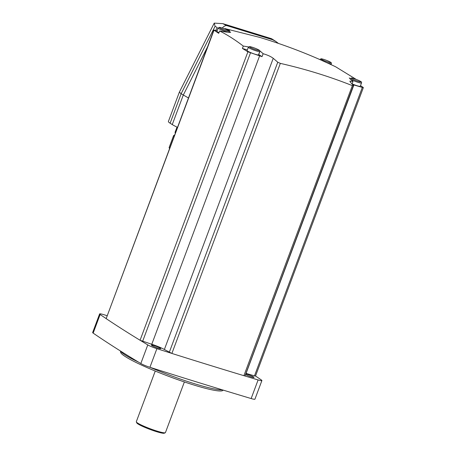 <?xml version="1.0" encoding="UTF-8"?>
<svg xmlns="http://www.w3.org/2000/svg" width="456" height="456" viewBox="0 0 456 456"><rect width="100%" height="100%" fill="white"/><g stroke="black" fill="none" stroke-linecap="round" stroke-linejoin="round"><path stroke-width="0.68" d="M255.52 376.018A1000.703 111.549 -159.5 0 1 261.385 379.996A7.775 0.866 -159.5 0 1 261.898 380.566L254.938 399.177A7.775 0.866 -159.5 0 1 251.148 398.555A1000.703 111.549 -159.5 0 1 149.927 367.291A7.775 0.866 -159.5 0 1 140.824 363.517A1000.703 111.549 -159.5 0 1 93.161 333.114A7.775 0.866 -159.5 0 1 92.648 332.538L99.607 313.933A7.775 0.866 -159.5 0 1 103.392 314.554A1000.703 111.549 -159.5 0 1 107.046 315.649M229.602 31.629A532.711 245.265 107.2 0 1 229.904 31.766L230.673 32.33L226.142 32.04A534.517 470.74 122.5 0 0 219.61 30.951C227.367 34.873 235.262 39.911 243.293 46.062L242.404 48.439A1000.703 111.549 -159.5 0 0 247.91 51.819L259.618 55.837L151.774 344.274L140.066 340.262A1000.703 111.549 -159.5 0 1 106.157 318.63L213.835 30.016L217.107 30.837M352.055 84.035L353.007 81.476L349.866 81.111L350.39 82.148A532.984 203.547 107.8 0 1 353.371 85.585L245.014 375.875L243.903 375.687A1000.703 111.549 -159.5 0 1 171.883 353.44L164.371 349.495A11.109 1.237 -159.5 0 0 151.774 344.274M360.508 85.637A1000.703 111.549 -159.5 0 1 363.193 87.432L362.32 87.438L254.476 375.881L246.052 373.396A11.109 1.237 -159.5 0 0 245.955 373.367M229.585 30.461L228.844 29.999A532.984 203.547 -72.2 0 0 225.093 28.631L259.555 37.341A535.338 535.338 0 0 1 319.018 59.189A532.711 245.265 -72.8 0 1 319.776 59.525L329.762 64.045A534.517 470.74 122.5 0 1 335.673 66.798L356.284 79.452M255.502 376.012L254.476 375.881M352.511 84.565A11.109 1.237 -159.5 0 1 353.896 84.959L362.32 87.438M353.371 85.585L352.351 85.625C329.563 76.545 305.554 69.13 280.332 63.378L277.755 62.227A532.984 285.365 -73.6 0 0 273.235 58.322L164.371 349.495M259.618 55.837A11.109 1.237 -159.5 0 1 262.04 56.658L258.74 54.549L260.068 51.009A532.711 245.265 107.2 0 1 263.14 53.717L262.04 56.658M263.14 53.717C267.638 55.039 271.006 56.572 273.235 58.322M219.61 30.951L218.72 33.328A1000.703 111.549 -159.5 0 1 214.001 30.187L213.835 30.016M224.956 29.002L224.95 28.563L224.797 28.939M259.555 37.341L262.912 38.367M222.243 28.044C223.822 26.368 225.247 25.525 226.507 25.513L222.819 23.644L214.229 23.119L179.362 92.14L168.395 121.49A19.545 2.177 -159.5 0 0 170.122 123.211L172.254 124.573A19.545 2.177 -159.5 0 0 177.458 127.321M226.507 25.513L272.648 39.763L275.8 41.405L271.793 38.846L224.586 24.288M215.796 30.449L217.221 27.622L215.095 26.266L214.229 23.119M188.431 97.966L181.14 93.742L179.362 92.14M275.8 41.405L278.439 43.423M175.372 132.901A13.104 1.459 -159.5 0 1 175.047 132.36L177.008 127.11M174.095 136.315A13.327 1.488 -159.5 0 1 173.588 135.614A13.327 1.488 -159.5 0 1 173.73 135.489L174.54 135.124M169.632 148.251A13.327 1.488 -159.5 0 1 169.147 147.738A13.327 1.488 -159.5 0 1 169.125 147.556L173.588 135.614M243.293 46.062A534.517 470.74 -57.5 0 1 248.543 46.928M353.007 81.476A532.711 245.265 -72.8 0 0 349.934 78.763L349.279 77.902M350.008 78.831L350.06 78.694A6.11 0.678 20.5 0 0 355.543 81.47A6.11 0.678 20.5 0 0 361.505 82.975L360.268 86.281A6.11 0.678 -159.5 0 1 352.106 83.898M247.317 49.955L242.404 48.439M259.766 51.545L258.529 54.857A6.11 0.678 -159.5 0 1 253.941 53.848A6.11 0.678 -159.5 0 1 247.625 51.118A6.11 0.678 -159.5 0 1 247.084 50.576L248.32 47.27A6.11 0.678 20.5 0 0 253.804 50.046A6.11 0.678 20.5 0 0 259.766 51.545C259.977 50.867 259.703 50.359 258.951 50.029C254.67 47.726 250.082 46.506 249.466 46.615L248.32 47.27M218.965 32.672A6.11 0.678 -159.5 0 1 217.466 31.874A6.11 0.678 -159.5 0 1 216.925 31.333L218.162 28.027A6.11 0.678 20.5 0 0 223.645 30.803A6.11 0.678 20.5 0 0 229.602 32.308C229.813 31.624 229.539 31.116 228.787 30.786C224.506 28.489 219.923 27.263 219.302 27.371L218.162 28.027M245.738 373.954A4.999 0.559 -159.5 0 1 251.022 375.727A4.999 0.559 -159.5 0 1 254.015 377.408A4.999 0.559 -159.5 0 1 250.652 376.713A4.999 0.559 -159.5 0 1 245.499 374.587M261.898 380.566A7.775 0.866 -159.5 0 1 258.107 379.945A1000.703 111.549 -159.5 0 1 244.427 375.829M151.837 345.545A4.999 0.559 -159.5 0 1 151.398 345.101A4.999 0.559 -159.5 0 1 156.271 346.332A4.999 0.559 -159.5 0 1 160.757 348.606A4.999 0.559 -159.5 0 1 157.006 347.78A4.999 0.559 -159.5 0 1 151.837 345.545M171.239 353.223A1000.703 111.549 -159.5 0 1 156.887 348.68A7.775 0.866 -159.5 0 1 147.778 344.907A1000.703 111.549 -159.5 0 1 140.459 340.472M105.997 318.487A1000.703 111.549 -159.5 0 1 100.12 314.503A7.775 0.866 -159.5 0 1 99.607 313.933M120.526 351.046A55.535 6.19 20.5 0 0 138.464 362.092M150.092 367.342A55.535 6.19 20.5 0 0 222.397 389.863M120.418 350.977L120.646 352.3A54.646 6.093 20.5 0 0 169.729 376.736A54.646 6.093 20.5 0 0 222.802 390.496L223.252 390.125M155.251 371.053L136.31 421.714A15.55 1.733 20.5 0 0 136.333 421.931L136.794 422.923A14.763 1.647 20.5 0 0 150.024 429.432A14.763 1.647 20.5 0 0 164.28 433.2L165.277 432.75A15.55 1.733 20.5 0 0 165.437 432.601L184.378 381.946M136.333 421.931A15.55 1.733 20.5 0 0 150.269 428.782A15.55 1.733 20.5 0 0 165.277 432.75M353.896 84.959L246.052 373.396M352.351 85.625L243.903 375.687M280.332 63.378L171.883 353.44M277.755 62.227L169.273 352.368M250.475 52.89L142.631 341.333M247.91 51.819L140.066 340.262M214.001 30.187L106.157 318.63M228.844 29.999L228.644 30.535M272.648 39.763L270.727 38.538M172.254 124.573L183.272 95.099L207.531 46.882M170.122 123.211L181.14 93.742L215.095 26.266M229.636 32.479L229.904 31.766M327.163 62.86A6.11 0.678 20.5 0 0 331.341 63.732C331.552 63.048 331.278 62.546 330.526 62.21C326.245 59.913 321.662 58.687 321.041 58.795L319.901 59.451M330.355 62.13A5.221 0.581 20.5 0 0 321.913 58.927A5.221 0.581 20.5 0 0 325.521 61.235A5.221 0.581 20.5 0 0 330.355 62.13M360.519 81.373A5.221 0.581 20.5 0 0 352.072 78.17A5.221 0.581 20.5 0 0 355.686 80.473A5.221 0.581 20.5 0 0 360.519 81.373M228.621 30.706A5.221 0.581 20.5 0 0 220.174 27.502A5.221 0.581 20.5 0 0 223.782 29.805A5.221 0.581 20.5 0 0 228.621 30.706M258.78 49.949A5.221 0.581 20.5 0 0 250.333 46.746A5.221 0.581 20.5 0 0 253.946 49.048A5.221 0.581 20.5 0 0 258.78 49.949M251.148 398.555L258.107 379.945M149.927 367.291L156.887 348.68M140.824 363.517L147.778 344.907M93.161 333.114L100.12 314.503M363.352 87.603L255.508 376.046M222.819 23.644L271.326 38.629M169.524 148.542L169.147 147.738M331.01 64.615L331.341 63.732M350.06 78.694L351.2 78.039C351.821 77.93 356.404 79.156 360.69 81.453C361.443 81.784 361.711 82.291 361.505 82.975"/></g></svg>
